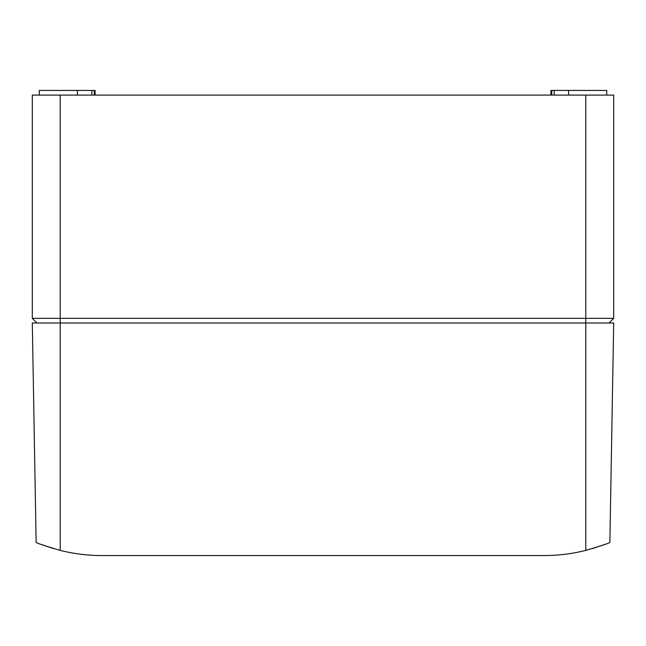 <?xml version="1.0" encoding="UTF-8"?>
<svg xmlns="http://www.w3.org/2000/svg" width="646" height="646" viewBox="0 0 646 646"><rect width="100%" height="100%" fill="white"/><g stroke="black" fill="none" stroke-linecap="round" stroke-linejoin="round"><path stroke-width="0.97" d="M609.049 323L613.7 318.349L613.7 95.091L32.3 95.091L32.3 318.349L613.7 318.349M36.951 323L32.3 318.349M39.277 95.091L39.277 90.44L91.797 90.44L91.797 95.091M94.203 95.091L94.203 90.44L95.091 90.44L95.091 95.091M94.203 90.44L91.797 90.44M568.585 95.091L568.585 90.44L550.909 90.44L550.909 95.091M568.585 90.44L606.723 90.44L606.723 95.091M77.415 95.091L77.415 90.44M554.203 90.44L554.203 95.091M551.797 95.091L551.797 90.44M60.207 550.392C45.293 545.991 37.266 543.334 36.128 542.43L32.3 323L60.207 323L60.207 550.392C73.951 553.84 87.904 555.56 102.068 555.56L543.932 555.56C558.096 555.56 572.049 553.84 585.793 550.392L585.793 323L613.7 323L609.872 542.43C608.734 543.334 600.707 545.991 585.793 550.392M604.769 544.449L592.229 548.648L604.769 544.449M586.964 550.093L584.388 550.739L586.964 550.093M584.937 550.602L586.625 550.182L584.937 550.602M60.207 95.091L60.207 323L585.793 323L585.793 95.091M61.217 550.642L59.279 550.158L61.217 550.642M52.156 548.163L41.231 544.449L53.666 548.615M58.996 550.085L61.685 550.755L58.996 550.085"/></g></svg>
